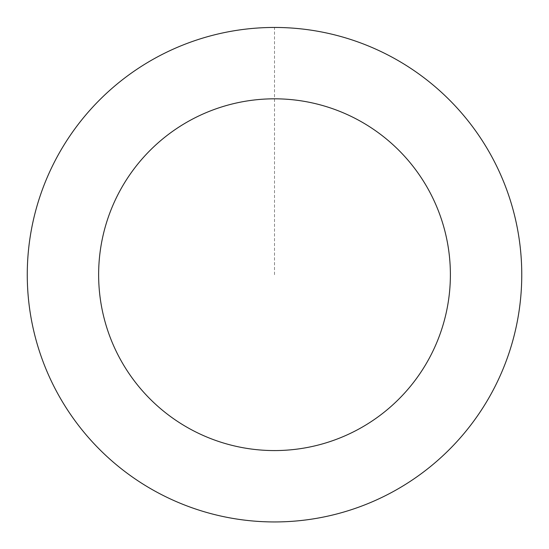 <?xml version="1.0" encoding="UTF-8"?>
<svg xmlns="http://www.w3.org/2000/svg" width="549" height="549" viewBox="0 0 549 549"><rect width="100%" height="100%" fill="white"/><g stroke="black" fill="none" stroke-linecap="round" stroke-linejoin="round"><path stroke-width="0.41" stroke-dasharray="2.75 2.06" d="M67.733 410.213A247.222 247.222 0 0 1 260.542 27.869A247.222 247.222 0 0 1 495.26 386.016A247.222 247.222 0 0 1 67.733 410.213A247.249 247.249 0 0 0 410.034 481.494A247.249 247.249 0 0 0 481.308 139.172A247.249 247.249 0 0 0 138.986 67.904A247.249 247.249 0 0 0 67.719 410.22A247.222 247.222 0 0 1 260.542 27.869A247.222 247.222 0 0 1 495.26 386.016A247.222 247.222 0 0 1 67.733 410.213M67.767 410.185A247.187 247.187 0 0 0 410 481.439A247.187 247.187 0 0 0 481.253 139.206A247.187 247.187 0 0 0 139.021 67.952A247.187 247.187 0 0 0 67.767 410.185M481.308 139.172A247.249 247.249 0 0 0 53.747 163.369A247.249 247.249 0 0 0 288.479 521.55A247.249 247.249 0 0 0 481.308 139.172M274.514 274.699L274.514 27.471"/><path stroke-width="0.82" d="M481.308 139.172A247.249 247.249 0 0 0 53.747 163.369A247.249 247.249 0 0 0 288.479 521.55A247.249 247.249 0 0 0 481.308 139.172M421.611 178.295A175.872 175.872 0 0 0 117.472 195.506A175.872 175.872 0 0 0 284.451 450.29A175.872 175.872 0 0 0 421.611 178.295"/></g></svg>
